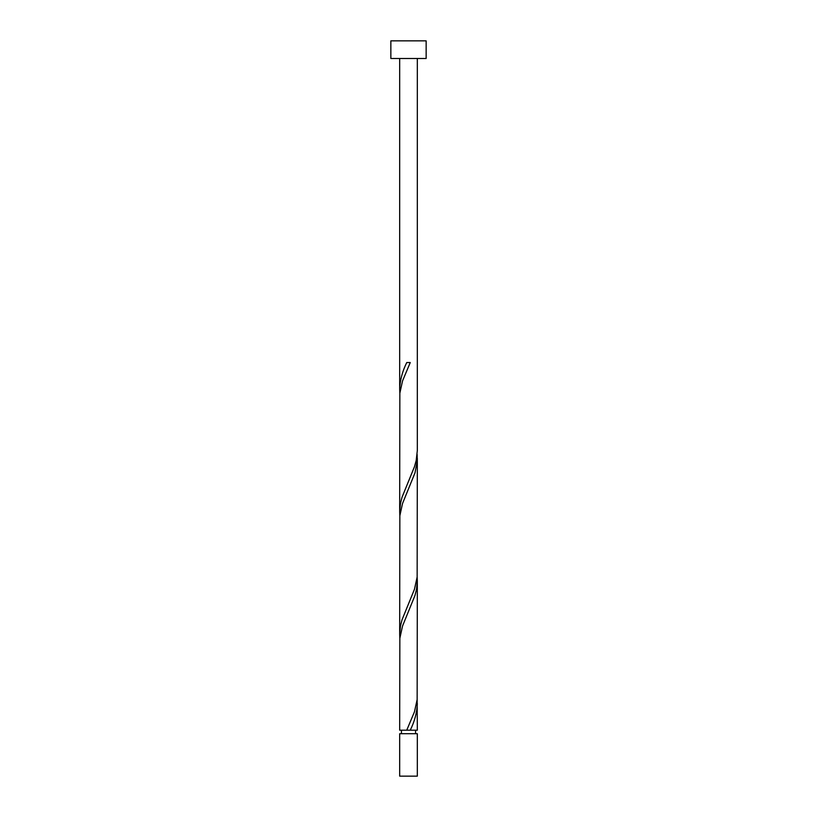 <?xml version="1.0" encoding="UTF-8"?>
<svg xmlns="http://www.w3.org/2000/svg" width="817" height="817" viewBox="0 0 817 817"><rect width="100%" height="100%" fill="white"/><g stroke="black" fill="none" stroke-linecap="round" stroke-linejoin="round"><path stroke-width="1.23" d="M417.324 776.15L399.676 776.15L399.676 733.717L417.324 733.717L417.324 776.15M415.557 733.717L415.557 730.194M401.443 733.717L401.443 730.194M426.147 58.497L390.853 58.497L390.853 40.85L426.147 40.85L426.147 58.497M417.324 58.497L417.324 450.545L416.18 460.584L414.464 466.711L401.995 497.349L400.473 503.476L399.676 511.82L399.85 393.181L402.536 380.926L410.257 362.544L406.743 362.544C402.342 371.449 399.983 380.365 399.676 389.27L399.676 58.497M406.743 730.194L399.676 730.194L399.85 638.281L402.536 626.026L415.005 595.389L416.527 589.261L417.324 580.918L417.15 699.556L414.464 711.811L406.743 730.194L417.324 730.194L417.15 699.556M410.257 730.194C414.658 721.278 417.017 712.363 417.324 703.468M417.324 458.368L417.15 577.006L414.464 589.261L401.995 619.899L400.473 626.026L399.676 634.37L399.85 515.731L402.536 503.476L415.005 472.839L417.262 460.584L417.15 454.456M399.676 634.37L399.85 638.281M417.324 580.918L417.15 577.006M399.676 511.82L399.85 515.731M399.676 389.27L399.85 393.181"/></g></svg>
